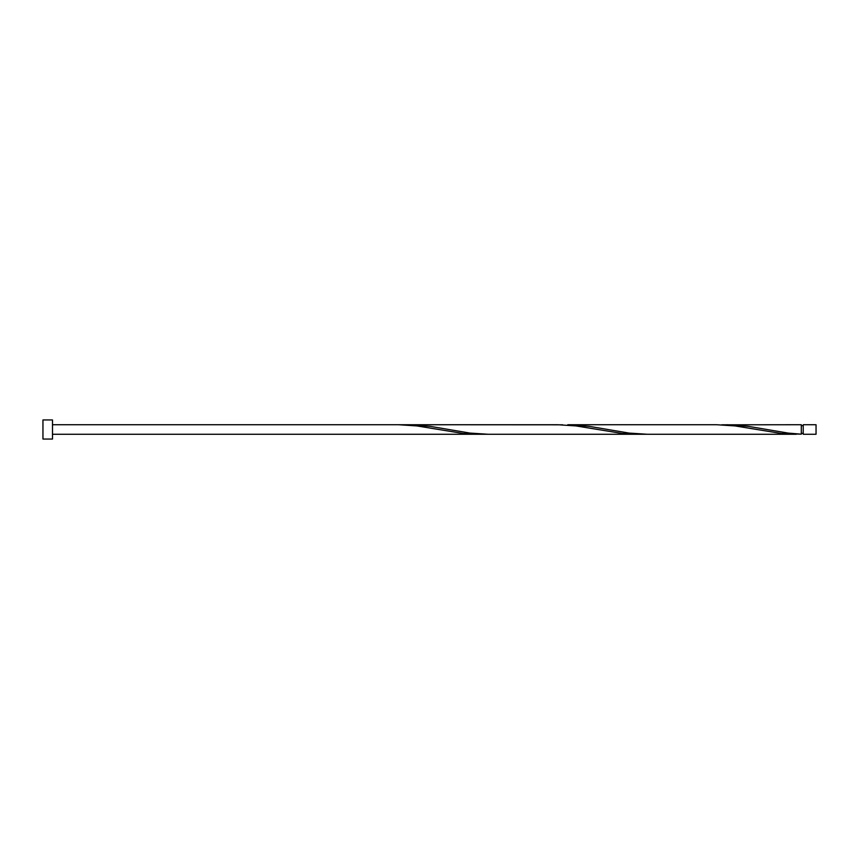<?xml version="1.0" encoding="UTF-8"?>
<svg xmlns="http://www.w3.org/2000/svg" width="859" height="859" viewBox="0 0 859 859"><rect width="100%" height="100%" fill="white"/><g stroke="black" fill="none" stroke-linecap="round" stroke-linejoin="round"><path stroke-width="1.29" d="M816.05 429.5L816.05 434.267L803.219 434.267L803.219 424.733L816.05 424.733L816.05 429.5M52.496 429.5L52.496 439.046L42.95 439.046L42.95 419.954L52.496 419.954L52.496 429.5M796.239 434.267L647.31 434.267L628.981 433.076L589.21 426.343L567.778 424.733L716.696 424.733L735.025 425.924L781.422 433.484L801.307 434.182L801.307 424.733L721.775 424.818M803.219 433.323L801.307 433.323L801.307 434.182L788.057 433.076L748.286 426.343L726.854 424.733M647.31 434.267L488.234 434.267L469.905 433.076L430.134 426.343L408.701 424.733L562.699 424.818M408.701 424.733L403.623 424.818M398.555 424.733L416.883 425.924L463.28 433.484L483.166 434.182M52.496 424.733L557.62 424.733L575.959 425.924L622.356 433.484L642.231 434.182M52.496 434.267L637.163 434.267M803.219 425.677L801.307 425.677"/></g></svg>
